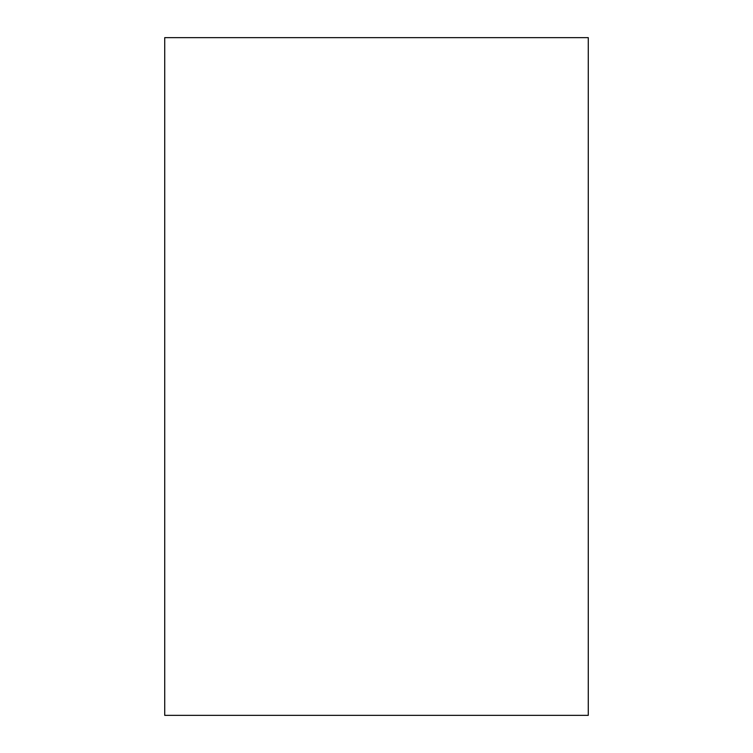 <?xml version="1.0" encoding="UTF-8"?>
<svg xmlns="http://www.w3.org/2000/svg" width="753" height="753" viewBox="0 0 753 753"><rect width="100%" height="100%" fill="white"/><g stroke="black" fill="none" stroke-linecap="round" stroke-linejoin="round"><path stroke-width="1.13" d="M588.281 37.65L164.719 37.65L164.719 715.35L588.281 715.35L588.281 37.65"/></g></svg>
